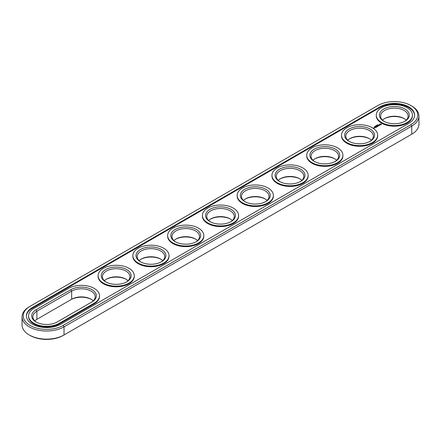 <?xml version="1.0" encoding="UTF-8"?>
<svg xmlns="http://www.w3.org/2000/svg" width="441" height="441" viewBox="0 0 441 441"><rect width="100%" height="100%" fill="white"/><g stroke="black" fill="none" stroke-linecap="round" stroke-linejoin="round"><path stroke-width="0.66" d="M29.249 306.787L30.087 306.302L29.249 306.787A24.586 14.195 0 0 0 22.05 316.825L22.05 324.934A24.586 14.195 0 0 0 29.249 334.973A24.586 14.195 0 0 0 64.022 334.973L63.19 335.452A23.406 13.517 0 0 1 30.087 335.452L29.249 334.973M22.05 316.825A24.586 14.195 0 0 0 37.226 329.94A24.586 14.195 0 0 0 64.022 326.858L411.751 126.104A24.586 14.195 0 0 0 418.95 116.066A24.586 14.195 0 0 0 411.751 106.027L410.913 105.548A23.406 13.517 0 0 0 377.81 105.548L30.087 306.302A23.406 13.517 0 0 0 30.087 325.414A23.406 13.517 0 0 0 63.19 325.414L410.913 124.66A23.406 13.517 0 0 0 410.913 105.548M63.19 325.414L64.022 326.858L64.022 334.973L410.913 134.698A23.406 13.517 0 0 0 410.935 134.687M91.546 299.478A14.95 8.633 0 0 0 70.841 299.72L36.901 319.312A13.77 7.949 0 0 0 34.795 320.877M404.496 118.794A14.95 8.633 0 0 0 384.227 118.794M334.956 158.947A14.95 8.633 0 0 0 314.681 158.947M369.729 138.871A14.95 8.633 0 0 0 349.454 138.871M126.319 279.401A14.95 8.633 0 0 0 106.044 279.401M230.637 219.177A14.95 8.633 0 0 0 210.363 219.177M195.865 239.254A14.95 8.633 0 0 0 175.59 239.254M161.092 259.325A14.95 8.633 0 0 0 140.817 259.325M265.41 199.1A14.95 8.633 0 0 0 245.135 199.1M300.183 179.024A14.95 8.633 0 0 0 279.908 179.024M410.913 124.66L411.751 126.104L411.751 134.213L410.913 134.698L411.751 134.213A24.586 14.195 0 0 0 418.95 124.175L418.95 116.066M93.255 300.801A13.77 7.949 0 0 0 91.149 299.235A13.77 7.949 0 0 0 71.674 299.235L71.674 291.126L36.901 311.203A13.77 7.949 0 0 0 32.871 316.825A13.77 7.949 0 0 0 36.504 322.206M36.901 319.312L36.901 311.203L36.068 309.758A14.95 8.633 0 0 0 36.068 321.963A14.95 8.633 0 0 0 57.209 321.963L91.982 301.887A14.95 8.633 0 0 0 91.982 289.682A14.95 8.633 0 0 0 70.841 289.682L36.068 309.758M406.205 120.123A13.77 7.949 0 0 0 404.099 118.557L404.099 118.557A13.77 7.949 0 0 0 384.624 118.557A13.77 7.949 0 0 0 382.518 120.123M336.659 160.27A13.77 7.949 0 0 0 334.554 158.705L334.554 158.705A13.77 7.949 0 0 0 315.083 158.705A13.77 7.949 0 0 0 312.972 160.27M371.432 140.199A13.77 7.949 0 0 0 369.326 138.634L369.326 138.634A13.77 7.949 0 0 0 349.851 138.634A13.77 7.949 0 0 0 347.745 140.199M128.028 280.73A13.77 7.949 0 0 0 125.917 279.164L125.917 279.159A13.77 7.949 0 0 0 106.446 279.164A13.77 7.949 0 0 0 104.341 280.73M232.341 220.5A13.77 7.949 0 0 0 230.235 218.934L230.235 218.934A13.77 7.949 0 0 0 210.765 218.934A13.77 7.949 0 0 0 208.659 220.5M197.568 240.577A13.77 7.949 0 0 0 195.462 239.011L195.462 239.011A13.77 7.949 0 0 0 175.992 239.011A13.77 7.949 0 0 0 173.886 240.577M162.801 260.653A13.77 7.949 0 0 0 160.689 259.088L160.689 259.088A13.77 7.949 0 0 0 141.219 259.088A13.77 7.949 0 0 0 139.113 260.653M267.114 200.423A13.77 7.949 0 0 0 265.008 198.858L265.008 198.858A13.77 7.949 0 0 0 245.538 198.858A13.77 7.949 0 0 0 243.432 200.423M301.887 180.347A13.77 7.949 0 0 0 299.781 178.781L299.781 178.781A13.77 7.949 0 0 0 280.311 178.781A13.77 7.949 0 0 0 278.199 180.347M380.037 106.832L32.314 307.586A20.258 11.698 0 0 0 26.377 315.861A20.258 11.698 0 0 0 38.885 326.665A20.258 11.698 0 0 0 60.963 324.129L408.686 123.375A20.258 11.698 0 0 0 414.623 115.101A20.258 11.698 0 0 0 402.115 104.296A20.258 11.698 0 0 0 380.037 106.832L380.037 107.472A20.258 11.698 0 0 1 401.856 104.875A20.258 11.698 0 0 1 414.617 115.426M91.16 302.361A13.77 7.949 0 0 0 95.179 296.749A13.77 7.949 0 0 0 86.679 289.401A13.77 7.949 0 0 0 71.674 291.126L70.841 289.682M404.496 121.446A13.77 7.949 0 0 0 408.129 116.066A13.77 7.949 0 0 0 404.099 110.443A13.77 7.949 0 0 0 389.094 108.723A13.77 7.949 0 0 0 380.594 116.066A13.77 7.949 0 0 0 384.227 121.446M334.956 161.599A13.77 7.949 0 0 0 338.589 156.219A13.77 7.949 0 0 0 334.554 150.596A13.77 7.949 0 0 0 319.549 148.871A13.77 7.949 0 0 0 311.048 156.219A13.77 7.949 0 0 0 314.681 161.599M369.729 141.522A13.77 7.949 0 0 0 373.362 136.142A13.77 7.949 0 0 0 369.326 130.519A13.77 7.949 0 0 0 354.321 128.8A13.77 7.949 0 0 0 345.821 136.142A13.77 7.949 0 0 0 349.454 141.522M126.319 282.053A13.77 7.949 0 0 0 129.952 276.672A13.77 7.949 0 0 0 125.917 271.05A13.77 7.949 0 0 0 110.912 269.33A13.77 7.949 0 0 0 102.411 276.672A13.77 7.949 0 0 0 106.044 282.053M230.637 221.823A13.77 7.949 0 0 0 234.27 216.443A13.77 7.949 0 0 0 230.235 210.826A13.77 7.949 0 0 0 215.23 209.1A13.77 7.949 0 0 0 206.73 216.443A13.77 7.949 0 0 0 210.363 221.823M195.865 241.9A13.77 7.949 0 0 0 199.497 236.519A13.77 7.949 0 0 0 195.462 230.897A13.77 7.949 0 0 0 180.457 229.177A13.77 7.949 0 0 0 171.957 236.519A13.77 7.949 0 0 0 175.59 241.9M161.092 261.976A13.77 7.949 0 0 0 164.725 256.596A13.77 7.949 0 0 0 160.689 250.973A13.77 7.949 0 0 0 145.684 249.253A13.77 7.949 0 0 0 137.184 256.596A13.77 7.949 0 0 0 140.817 261.976M265.41 201.746A13.77 7.949 0 0 0 269.043 196.366A13.77 7.949 0 0 0 265.008 190.749A13.77 7.949 0 0 0 250.003 189.024A13.77 7.949 0 0 0 241.503 196.366A13.77 7.949 0 0 0 245.135 201.746M300.183 181.675A13.77 7.949 0 0 0 303.816 176.295A13.77 7.949 0 0 0 299.781 170.673A13.77 7.949 0 0 0 284.776 168.947A13.77 7.949 0 0 0 276.275 176.295A13.77 7.949 0 0 0 279.908 181.675M32.314 307.586L32.314 308.231A20.258 11.698 0 0 0 26.383 316.18M32.314 308.231L380.037 107.472M404.932 108.999A14.95 8.633 0 0 0 383.791 108.999A14.95 8.633 0 0 0 383.791 121.203A14.95 8.633 0 0 0 404.932 121.203A14.95 8.633 0 0 0 404.932 108.999M335.386 149.152A14.95 8.633 0 0 0 314.246 149.152A14.95 8.633 0 0 0 314.246 161.356A14.95 8.633 0 0 0 335.386 161.356A14.95 8.633 0 0 0 335.386 149.152M370.159 129.075A14.95 8.633 0 0 0 349.018 129.075A14.95 8.633 0 0 0 349.018 141.28A14.95 8.633 0 0 0 370.159 141.28A14.95 8.633 0 0 0 370.159 129.075M126.754 269.605A14.95 8.633 0 0 0 105.614 269.605A14.95 8.633 0 0 0 105.614 281.81A14.95 8.633 0 0 0 126.754 281.81A14.95 8.633 0 0 0 126.754 269.605M231.073 209.376A14.95 8.633 0 0 0 209.927 209.376A14.95 8.633 0 0 0 209.927 221.586A14.95 8.633 0 0 0 231.073 221.586A14.95 8.633 0 0 0 231.073 209.376M196.3 229.452A14.95 8.633 0 0 0 175.154 229.452A14.95 8.633 0 0 0 175.154 241.657A14.95 8.633 0 0 0 196.3 241.657A14.95 8.633 0 0 0 196.3 229.452M161.527 249.529A14.95 8.633 0 0 0 140.387 249.529A14.95 8.633 0 0 0 140.387 261.733A14.95 8.633 0 0 0 161.527 261.733A14.95 8.633 0 0 0 161.527 249.529M265.846 189.305A14.95 8.633 0 0 0 244.7 189.305A14.95 8.633 0 0 0 244.7 201.509A14.95 8.633 0 0 0 265.846 201.509A14.95 8.633 0 0 0 265.846 189.305M300.613 169.228A14.95 8.633 0 0 0 279.473 169.228A14.95 8.633 0 0 0 279.473 181.433A14.95 8.633 0 0 0 300.613 181.433A14.95 8.633 0 0 0 300.613 169.228M377.573 124.797L377.92 124.996L377.573 124.853M377.717 124.781L378.213 124.809L377.705 124.759M377.364 125.321L377.016 125.117L377.364 125.321M376.702 125.299L377.049 125.503L376.564 125.442M376.366 125.746L376.719 125.691L376.355 125.724M375.804 125.828L376.327 125.878L375.804 125.856M375.324 126.132L375.787 126.187L375.374 126.187M375.412 126.446L374.971 126.297L375.412 126.573M375.131 126.578L374.701 126.484L375.131 126.622M374.381 126.677L374.867 126.743L374.442 126.595M28.544 315.861L28.544 316.5A18.098 10.446 0 0 0 39.712 326.153A18.098 10.446 0 0 0 59.436 323.892L59.436 323.247L94.209 303.171A18.098 10.446 0 0 0 99.506 295.784A18.098 10.446 0 0 0 88.338 286.132A18.098 10.446 0 0 0 68.614 288.397L33.841 308.474A18.098 10.446 0 0 0 28.544 315.861A18.098 10.446 0 0 0 39.712 325.513A18.098 10.446 0 0 0 59.436 323.247M59.436 323.892L94.209 303.816A18.098 10.446 0 0 0 99.506 296.424L99.506 295.784M412.456 115.101L412.456 115.746A18.098 10.446 180 0 1 394.364 126.192A18.098 10.446 180 0 1 376.267 115.746L376.267 115.101A18.098 10.446 0 0 0 394.364 125.553A18.098 10.446 0 0 0 412.456 115.101A18.098 10.446 0 0 0 407.159 107.714A18.098 10.446 0 0 0 387.435 105.449A18.098 10.446 0 0 0 376.267 115.101M374.15 127.658L374.822 127.714L374.15 127.609M374.415 127.951L373.99 127.703L374.029 128.061L374.415 127.951M374.04 128.166L373.251 127.995L374.04 128.166M381.399 124.61L380.908 123.866L379.618 124.153L380.109 124.897L381.399 124.61M379.767 125.128L378.896 125.178L379.161 124.82L378.648 125.128L379.525 125.084L379.254 125.437L379.767 125.128M379.111 125.531L378.18 125.283L378.604 125.872L379.111 125.624M378.494 125.983L377.81 125.542L377.303 125.839L378.113 125.812L378.367 125.961L377.981 126.231L378.494 125.939M377.061 126.269L377.832 126.319L377.154 125.928L377.59 126.275L376.939 126.198L377.072 126.578L376.465 126.275L377.226 126.716L377.061 126.269L377.187 126.716M376.548 127.107L376.967 126.815L376.206 126.424L376.504 126.644L376.206 126.865L376.84 126.843L376.548 127.107M376.327 127.234L375.567 126.793L376.327 127.184M375.638 127.631L376.063 127.339L375.379 126.947L374.878 127.19L375.341 127.019L375.297 127.388L375.93 127.366L375.638 127.631M377.689 135.178L377.689 135.822A18.098 10.446 180 0 1 359.591 146.269A18.098 10.446 180 0 1 341.494 135.822L341.494 135.178A18.098 10.446 0 0 0 359.591 145.624A18.098 10.446 0 0 0 377.689 135.178A18.098 10.446 0 0 0 372.386 127.791A18.098 10.446 0 0 0 352.662 125.525A18.098 10.446 0 0 0 341.494 135.178M342.916 155.254L342.916 155.899A18.098 10.446 180 0 1 324.819 166.345A18.098 10.446 180 0 1 306.721 155.899L306.721 155.254A18.098 10.446 0 0 0 324.819 165.7A18.098 10.446 0 0 0 342.916 155.254A18.098 10.446 0 0 0 337.613 147.867A18.098 10.446 0 0 0 317.889 145.602A18.098 10.446 0 0 0 306.721 155.254M308.143 175.331L308.143 175.97A18.098 10.446 180 0 1 290.046 186.422A18.098 10.446 180 0 1 271.948 175.97L271.948 175.331A18.098 10.446 0 0 0 290.046 185.777A18.098 10.446 0 0 0 308.143 175.331A18.098 10.446 0 0 0 302.84 167.944A18.098 10.446 0 0 0 283.122 165.678A18.098 10.446 0 0 0 271.948 175.331M273.37 195.407L273.37 196.047A18.098 10.446 180 0 1 255.273 206.498A18.098 10.446 180 0 1 237.175 196.047L237.175 195.407A18.098 10.446 0 0 0 255.273 205.853A18.098 10.446 0 0 0 273.37 195.407A18.098 10.446 0 0 0 268.067 188.015A18.098 10.446 0 0 0 248.349 185.755A18.098 10.446 0 0 0 237.175 195.407M238.598 215.484L238.598 216.123A18.098 10.446 180 0 1 220.5 226.569A18.098 10.446 180 0 1 202.402 216.123L202.402 215.484A18.098 10.446 0 0 0 220.5 225.93A18.098 10.446 0 0 0 238.598 215.484A18.098 10.446 0 0 0 233.295 208.091A18.098 10.446 0 0 0 213.576 205.826A18.098 10.446 0 0 0 202.402 215.484M203.825 235.555L203.825 236.2A18.098 10.446 180 0 1 185.727 246.646A18.098 10.446 180 0 1 167.63 236.2L167.63 235.555A18.098 10.446 0 0 0 185.727 246.006A18.098 10.446 0 0 0 203.825 235.555A18.098 10.446 0 0 0 198.522 228.168A18.098 10.446 0 0 0 178.803 225.902A18.098 10.446 0 0 0 167.63 235.555M169.052 255.631L169.052 256.276A18.098 10.446 180 0 1 150.954 266.722A18.098 10.446 180 0 1 132.857 256.276L132.857 255.631A18.098 10.446 0 0 0 150.954 266.083A18.098 10.446 0 0 0 169.052 255.631A18.098 10.446 0 0 0 163.749 248.244A18.098 10.446 0 0 0 144.031 245.979A18.098 10.446 0 0 0 132.857 255.631M134.279 275.708L134.279 276.353A18.098 10.446 180 0 1 116.181 286.799A18.098 10.446 180 0 1 98.084 276.353L98.084 275.708A18.098 10.446 0 0 0 116.181 286.154A18.098 10.446 0 0 0 134.279 275.708A18.098 10.446 0 0 0 128.981 268.321A18.098 10.446 0 0 0 109.258 266.055A18.098 10.446 0 0 0 98.084 275.708M381.333 124.682L381.289 124.379M381.333 124.241L379.684 124.241M379.729 124.379L379.701 124.66M380.848 124.737L380.059 124.649L380.17 124.186L380.952 124.274L380.688 124.797M94.209 303.816L94.209 303.171"/></g></svg>
